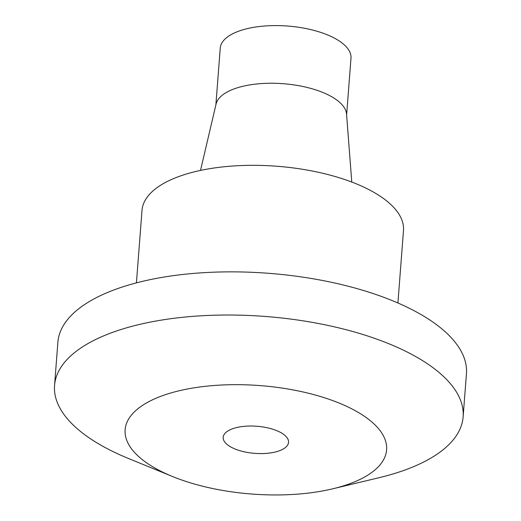 <?xml version="1.0" encoding="UTF-8"?>
<svg xmlns="http://www.w3.org/2000/svg" width="521" height="521" viewBox="0 0 521 521"><rect width="100%" height="100%" fill="white"/><g stroke="black" fill="none" stroke-linecap="round" stroke-linejoin="round"><path stroke-width="0.78" d="M210.901 488.138A131.129 54.379 4.4 0 1 172.301 476.428A131.129 54.379 4.4 0 1 162.493 395.693A131.129 54.379 4.4 0 1 354.892 410.496A131.129 54.379 4.4 0 1 332.841 488.783A131.129 54.379 4.4 0 1 210.901 488.138M231.806 429.05A32.784 13.592 4.4 0 1 268.237 427.982A32.784 13.592 4.4 0 1 288.549 442.329A32.784 13.592 4.4 0 1 254.821 453.368A32.784 13.592 4.4 0 1 223.183 437.295A32.784 13.592 4.4 0 1 231.806 429.05M346.621 114.978L350.991 58.189A65.561 27.19 -175.6 0 0 287.703 26.05A65.561 27.19 -175.6 0 0 220.246 48.127L215.876 104.923M200.52 170.413L216.078 104.063A65.561 27.19 4.4 0 1 283.268 83.712A65.561 27.19 4.4 0 1 346.55 114.106L351.779 182.057M397.914 302.988L403.488 230.523A131.129 54.379 -175.6 0 0 276.918 166.245A131.129 54.379 -175.6 0 0 142.005 210.399L136.43 282.864M172.301 476.428L128.27 458.395A204.89 84.969 4.4 0 1 54.555 385.455L57.877 342.304A204.89 84.969 4.4 0 1 268.68 273.304A204.89 84.969 4.4 0 1 466.445 373.739L463.123 416.891A204.89 84.969 4.4 0 1 379.119 477.692L332.841 488.783M54.555 385.455A204.89 84.969 4.4 0 1 265.358 316.462A204.89 84.969 4.4 0 1 463.123 416.891"/></g></svg>
